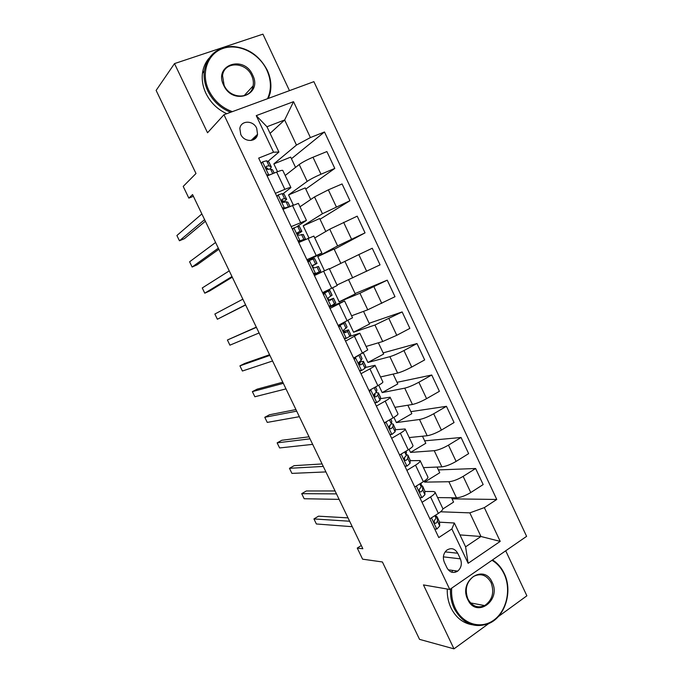<?xml version="1.0" encoding="UTF-8"?>
<svg xmlns="http://www.w3.org/2000/svg" width="683" height="683" viewBox="0 0 683 683"><rect width="100%" height="100%" fill="white"/><g stroke="black" fill="none" stroke-linecap="round" stroke-linejoin="round"><path stroke-width="1.02" d="M240.74 134.355C244.207 142.482 256.432 142.38 257.551 134.312L256.697 128.267C253.256 120.088 240.809 120.208 239.844 128.532L240.74 134.355M289.472 90.643L262.929 34.15L174.507 63.596L156.125 90.404L195.995 173.508L183.206 186.416L188.841 198.13L193.383 196.294M526.602 536.351L313.89 81.661L223.964 114.735L449.781 589.472L526.602 536.351M498.291 616.612L526.875 595.807L505.719 550.788M449.781 589.472L423.451 584.913L453.982 648.85L488.635 623.639M453.982 648.85L419.541 639.365L382.403 561.972L362.596 559.172L357.26 548.073L362.861 548.748L192.563 194.587L188.841 198.13M460.376 558.848L457.721 553.239C454.784 548.415 451.087 547.433 446.648 550.276C443.301 553.58 442.533 557.576 444.334 562.254L447.015 567.906C449.815 572.55 453.375 573.618 457.704 571.108C461.332 567.838 462.22 563.748 460.376 558.848L443.387 556.858M484.341 507.623L500.212 541.388L468.128 563.313L451.873 528.958L454.332 522.999L465.601 546.835L480.969 536.496L469.827 512.865L484.341 507.623L496.763 499.461L324.485 131.973L291.453 158.738M270.084 133.373L284.649 119.977L266.951 126.748L278.912 152.053L273.55 152.198L258.678 158.106L438.776 537.564L451.873 528.958M273.55 152.198L256.245 115.632L293.528 101.673L310.398 137.565L324.485 131.973M174.507 63.596L207.538 132.767L223.964 114.735M361.307 545.512L357.26 548.073M459.966 534.909L480.969 536.496L500.212 541.388M454.332 522.999L439.476 522.171M252.889 140.024L256.953 136.19M278.912 152.053L267.924 161.419M275.386 193.323L284.845 189.353C288.696 187.774 290.719 187.193 290.924 187.62L282.907 193.852M291.18 226.602L306.436 220.396L297.284 226.397M306.898 259.719L321.881 253.017L307.452 260.88M330.017 308.434L344.582 300.998L329.411 307.154M345.547 341.141L359.839 333.227L349.67 336.42M360.991 373.695L369.904 368.888C373.507 366.925 375.206 365.729 375.01 365.294L365.285 367.531M376.367 406.078L385.178 401.134C388.738 399.103 390.386 397.788 390.113 397.207L380.414 398.684M391.666 438.315L400.383 433.218C403.901 431.118 405.489 429.701 405.147 428.967L395.355 429.744M406.889 470.382L415.512 465.149C418.978 462.98 420.515 461.452 420.105 460.573L410.159 460.684M422.034 502.304L430.563 496.925C433.995 494.688 435.472 493.058 434.986 492.025L433.329 491.504L424.86 491.495M440.586 511.78L469.827 512.865M437.624 497.591L456.466 497.813C460.59 497.531 465.362 495.773 470.766 492.545L483.163 484.571L475.624 468.504L438.392 469.921M437.043 467.052L439.724 472.747L424.595 482.13L448.876 481.728C452.966 481.353 457.721 479.56 463.151 476.367L475.624 468.504M424.595 482.13L424.143 481.174M423.451 467.642L441.858 466.848C445.905 466.378 450.652 464.56 456.107 461.401L468.64 453.632L461.068 437.487L424.664 440.851M422.478 436.215L425.808 443.276L410.526 452.419L434.234 450.686C438.238 450.123 442.985 448.27 448.458 445.145L461.068 437.487M410.526 452.419L409.066 449.346M409.211 437.555L427.174 435.737C431.144 435.08 435.882 433.201 441.38 430.102L454.058 422.546L446.443 406.317L410.876 411.653M407.845 405.224L411.832 413.667L396.388 422.572L419.516 419.499C423.443 418.739 428.173 416.826 433.696 413.761L446.443 406.317M396.388 422.572L393.912 417.356M394.911 407.333L412.43 404.473C416.314 403.627 421.035 401.681 426.585 398.65L439.4 391.308L431.75 375.01L397.028 382.326M393.135 374.088L397.788 383.931L382.181 392.588L404.729 388.157C408.579 387.21 413.292 385.238 418.858 382.241L431.75 375.01M382.181 392.588L378.689 385.212M380.533 376.965L397.608 373.063C401.416 372.022 406.12 370.015 411.712 367.053L424.664 359.924L416.98 343.54L383.12 352.872M378.365 342.798L383.675 354.05L367.915 362.477L389.873 356.671C393.639 355.527 398.334 353.495 403.952 350.558L416.98 343.54M367.915 362.477L363.39 352.906M366.097 346.46L382.719 341.5L396.772 335.302L409.868 328.386L402.142 311.926L369.144 323.281M363.527 311.363L369.512 324.041L353.581 332.211L374.941 325.031L402.142 311.926M353.581 332.211L348.014 320.447M351.591 315.811L367.753 309.792L394.996 296.704L387.235 280.167L355.117 293.553M348.612 279.782L355.271 293.886L339.186 301.818L359.941 293.238L387.235 280.167M339.186 301.818L332.561 287.825M337.026 285.016L380.055 264.859L372.261 248.245L358.806 254.597L366.677 271.33M329.419 268.948L358.806 254.597M324.493 270.801L317.757 256.569L337.615 245.906L365.046 232.869L334.226 249.321M314.743 237.94L329.727 229.189L357.209 216.169L365.046 232.869M308.921 237.932L303.192 225.825L322.436 213.728L349.952 200.725L320.028 219.26M299.999 206.787L314.513 196.935L328.335 189.848L342.081 183.949L349.952 200.725M293.28 204.9L288.559 194.937L307.179 181.396C310.483 179.168 315.085 176.769 320.976 174.216L334.798 168.419L305.779 189.071M285.187 175.488L299.214 164.526C302.484 162.187 307.068 159.754 312.993 157.235L326.884 151.566L334.798 168.419M277.554 171.706L273.857 163.903L296.465 145.061L284.649 119.977L293.528 101.673M331.255 306.394L331.05 305.975L335.814 303.03L333.543 298.249M324.707 292.597L324.331 291.803M316.212 274.711L315.785 273.798M307.76 261.529L309.45 260.445L309.203 259.933M429.88 518.832L438.358 513.385C441.773 511.115 443.216 509.433 442.704 508.323L435.08 492.221M496.763 499.461L452.052 498.855M451.531 497.753L453.58 502.09L442.815 509.006M414.769 486.996L423.349 481.686C426.798 479.492 428.301 477.904 427.848 476.947L420.182 460.735M399.589 455.006L408.255 449.841C411.747 447.707 413.309 446.23 412.933 445.418L405.207 429.103M384.333 422.862L393.092 417.834C396.627 415.768 398.249 414.402 397.941 413.736L390.164 397.318M368.999 390.556L377.861 385.673C381.438 383.675 383.112 382.42 382.873 381.908L375.052 365.371M353.589 358.088L367.736 349.918L359.864 333.278M338.102 325.458L352.522 317.774L344.599 301.024M331.699 288.243L337.24 285.477L329.257 268.615L323.631 271.211L331.699 288.243L322.538 292.674M340.826 263.296L334.081 249.013L317.757 256.569M314.419 275.556L323.631 271.211M325.8 231.486L319.687 218.526L303.192 225.825M298.736 242.516L313.856 236.07L321.864 252.992M310.705 199.513L305.216 187.893L288.559 194.937M282.975 209.314L298.386 203.372L306.419 220.344M310.398 137.565L296.465 145.061M295.543 167.395L290.685 157.116L273.857 163.903M267.138 175.949L276.658 172.065C280.525 170.519 282.583 169.999 282.83 170.511L290.89 187.535M465.601 546.835L468.128 563.313M256.245 115.632L266.951 126.748M434.772 529.146L436.889 529.043L439.741 525.936L439.459 521.932L437.171 516.869M435.882 514.973L436.07 518.209L434.465 520.378C433.765 522.461 434.294 523.417 436.044 523.229L437.496 521.197L437.24 517.262L435.925 515.682M348.023 517.876L318.509 516.177L313.932 518.935L349.636 521.24M313.932 518.935L316.374 523.981L352.257 526.695M434.081 521.172L434.149 522.375M419.857 497.711L421.983 497.634L424.928 494.705L424.852 491.128L422.581 486.083M419.336 489.301L419.336 491.197L418.79 491.188M421.155 483.052L421.249 486.936L419.49 489.062C418.892 491.111 419.447 492.033 421.155 491.845L422.675 489.95L422.623 486.433L421.232 485.032M335.08 490.966L306.326 490.975L301.715 493.672L336.48 493.886M301.715 493.672L304.166 498.735L339.118 499.367M404.865 466.122L407.017 466.079L410.056 463.322L410.176 460.171L407.913 455.143M407.017 466.079L404.882 466.173M400.272 454.596L399.777 455.407M406.026 451.173L406.351 455.518L404.438 457.593C403.943 459.599 404.532 460.504 406.197 460.299L407.785 458.541L407.939 455.45L406.428 454.263M322.086 463.945L294.108 465.669L289.455 468.307L323.272 466.421M289.455 468.307L291.914 473.387L325.919 471.919M404.626 457.371L404.464 459.796M389.797 434.379L391.974 434.371L395.098 431.793L395.44 429.061L393.186 424.066M391.974 434.371L389.882 434.567M385.639 422.111L384.691 423.614M390.847 419.131L391.769 421.326L391.385 423.947L389.327 425.979C388.926 427.934 389.541 428.804 391.163 428.6L392.827 426.986L393.186 424.322L391.461 423.409M389.899 425.569L389.532 428.224M309.04 436.813L281.831 440.262L277.144 442.849L310.014 438.836M277.144 442.849L279.612 447.946L312.669 444.368M374.66 402.483L376.854 402.509L380.081 400.11L380.542 397.395L378.382 392.836M376.854 402.509L374.813 402.808M370.357 389.805L373.097 388.294M370.784 389.72L369.52 391.666M375.582 386.928L376.939 390.036L376.342 392.221L374.156 394.193C373.84 396.097 374.472 396.951 376.051 396.755L377.793 395.278L378.365 393.049L376.145 392.529M374.275 393.997L375.078 394.543L374.54 396.481M295.935 409.561L269.512 414.76L264.782 417.287L296.695 411.14M264.782 417.287L267.258 422.401L299.359 416.69M451.711 588.131C451.181 595.311 452.368 602.022 455.279 608.263C462.767 624.262 481.045 629.624 493.877 620.07C506.82 610.747 511.439 589.258 504.08 573.874C501.202 567.872 497.173 563.338 491.991 560.282M492.528 559.915C497.506 563.048 501.399 567.547 504.199 573.404C512.899 590.786 505.548 616.177 489.31 623.331C474.634 628.83 462.937 623.92 454.221 608.604C451.378 602.526 450.14 595.986 450.498 588.977M467.744 599.478C458.225 580.823 484.008 563.125 492.144 582.292C501.621 600.459 476.264 618.789 467.744 599.478M491.094 582.633C486.663 574.958 480.798 572.9 473.507 576.461C466.404 582.104 464.542 589.608 467.906 598.965C472.09 606.282 477.682 608.485 484.674 605.582C492.392 600.109 494.535 592.46 491.094 582.633M471.885 624.706C462.784 623.058 455.817 617.466 451.011 607.947C448.27 602.099 447.024 595.789 447.28 589.036M451.719 572.209L452.718 570.416M455.091 572.328L455.92 570.86M457.158 571.031L456.748 571.714M267.531 98.711C271.595 89.746 271.356 80.193 266.822 70.042C259.096 53.342 238.879 43.063 223.247 48.365C207.495 53.419 200.52 73.294 208.853 90.489C214.052 100.802 221.89 107.854 232.357 111.645M230.658 112.268C220.515 108.213 212.908 101.144 207.854 91.061C204.738 84.385 203.56 77.683 204.319 70.955C207.325 55.63 216.528 47.46 231.947 46.444C247.545 47.468 259.301 55.357 267.215 70.127C270.741 77.819 271.732 85.435 270.186 92.973L268.445 98.378M223.674 85.255C213.327 64.919 243.951 54.58 252.65 75.045C262.964 94.886 232.826 105.967 223.674 85.255M251.66 75.617C245.735 61.444 224.007 61.239 222.538 75.642L224.126 85.324C230.137 99.377 251.25 99.573 253.12 85.887C253.734 82.481 253.248 79.057 251.66 75.617M226.773 113.702C217.527 109.476 210.586 102.706 205.95 93.392C202.851 86.758 201.681 80.099 202.441 73.405C203.192 67.566 205.344 62.554 208.896 58.354M359.446 370.425L361.657 370.485L364.987 368.265L365.704 366.088L363.51 361.452M361.657 370.485L359.668 370.895M353.734 358.387L355.595 357.03M353.931 358.097L359.07 355.194M355.561 357.636L354.289 359.557M360.248 354.571L362.033 358.601L361.23 360.351L358.908 362.255C358.677 364.107 359.335 364.944 360.872 364.748L362.682 363.416L363.441 361.316L358.934 362.203M358.746 362.929L360.163 362.878L359.514 364.585M282.779 382.198L257.141 389.156L252.377 391.624L283.317 383.325M252.377 391.624L254.861 396.763L285.998 388.9M344.155 338.213L346.392 338.307L349.816 336.275L350.78 334.858L348.561 329.923M346.392 338.307L344.445 338.819M338.486 326.261L341.474 323.759M338.683 325.97L343.728 323.435L344.847 322.052M340.271 325.398L338.973 327.294M344.847 322.086L347.066 327.012L343.6 330.145C343.438 331.955 344.112 332.766 345.624 332.587L347.502 331.4L348.526 329.838L343.549 331.375M343.686 331.725L345.239 331.409L344.48 332.544M269.563 354.725L244.727 363.45L239.921 365.857L269.887 355.391M239.921 365.857L242.414 371.023L272.577 360.991M328.796 305.847L331.05 305.975L329.146 306.599M323.161 293.972L326.508 291.923L322.922 293.485M323.358 293.681L329.804 290.352L322.897 293.425M324.895 292.998L323.588 294.868M329.812 290.369L332.092 295.167L328.216 297.882C328.122 299.641 328.813 300.435 330.29 300.264L333.535 298.215L328.958 300.093M329.112 300.187L330.239 299.786L329.539 300.349M256.296 327.14L227.413 339.997L256.398 327.345M227.413 339.997L229.915 345.171L259.096 332.962M313.36 273.32L315.64 273.482L320.762 271.279L313.992 274.668M315.64 273.482L317.467 272.85L313.975 274.626M308.118 262.289L309.45 260.445L314.598 258.507L317.006 263.348M312.712 265.696L317.023 263.382L312.771 265.439C312.729 267.164 313.437 267.941 314.889 267.787L318.466 266.438L320.754 271.262M245.564 304.814L217.373 319.234L214.855 314.026L242.849 299.171M312.891 265.158L313.719 264.953L312.746 265.533M245.649 304.985L217.373 319.234M297.839 240.638L300.144 240.834L303.867 239.357L305.617 239.417M300.144 240.834L298.693 241.697L302.313 240.911M292.281 228.925L297.686 226.321L299.393 226.44L301.843 231.349M293.929 227.729L292.58 229.548M297.489 234.329L301.877 231.435L300.033 231.281L297.25 232.843C297.259 234.517 297.976 235.285 299.41 235.148L303.337 234.508L305.608 239.298M231.972 276.547L204.772 293.186L202.253 287.961L229.249 270.878M297.233 232.912L298.573 233.014L297.327 234.004M232.28 277.187L209.698 290.941L204.772 293.186M282.25 207.786L284.58 208.016L288.807 206.821M284.58 208.016L283.172 209.007L285.152 208.383M276.735 196.158L278.331 194.843L282.19 193.639L284.119 194.211L286.595 199.197M278.331 194.843L276.965 196.644M283.001 202.356L286.664 199.334L284.546 198.616L282.352 199.197L281.652 200.076C281.712 201.707 282.438 202.467 283.855 202.356L286.04 201.758L287.91 202.219L289.976 206.317M218.321 248.16L192.128 267.036L189.601 261.794L215.58 242.465M281.609 200.358L283.351 200.922L282.369 202.014M218.859 249.269L197.097 264.85L192.128 267.036M266.583 174.771L268.931 175.044L271.791 174.054M268.931 175.044L268.496 175.394M261.102 163.228L262.648 161.803L266.618 160.787L269.042 162.161L271.279 166.883M262.648 161.803L261.273 163.578M269.99 168.932L271.373 167.079L268.991 165.79L266.712 166.217L265.986 167.139C266.08 168.735 266.822 169.486 268.214 169.393L270.485 168.949L272.585 169.871L274.216 173.064M204.61 219.644L179.441 240.775L176.897 235.515L201.861 213.933M265.96 167.591L267.821 168.402L267.685 169.444M205.378 221.241L184.444 238.657L179.441 240.775M448.876 481.728L456.466 497.813M434.234 450.686L441.858 466.848M419.516 419.499L427.174 435.737M404.729 388.157L412.43 404.473M389.873 356.671L397.608 373.063M374.941 325.031L382.719 341.5M359.941 293.238L367.753 309.792M344.872 261.29L352.718 277.921M329.727 229.189L337.615 245.906M314.513 196.935L322.436 213.728M299.214 164.526L307.179 181.396M463.151 476.367L470.766 492.545M430.563 496.925L438.358 513.385M415.512 465.149L423.349 481.686M448.458 445.145L456.107 461.401M400.383 433.218L408.255 449.841M433.696 413.761L441.38 430.102M385.178 401.134L393.092 417.834M418.858 382.241L426.585 398.65M369.904 368.888L377.861 385.673M403.952 350.558L411.712 367.053M354.554 336.488L362.545 353.359M388.977 318.73L396.772 335.302M339.127 303.926L347.16 320.882M373.925 286.74L381.763 303.389M308.05 238.324L316.161 255.442M343.609 222.299L351.514 239.118M292.392 205.276L300.546 222.479M328.335 189.848L336.284 206.744M276.658 172.065L284.845 189.353M312.993 157.235L320.976 174.216M445.162 551.881L457.721 553.239M431.434 517.842L436.753 529.052M437.24 517.262L439.459 521.932M437.496 521.197L439.741 525.936M434.858 515.639L436.07 518.209M434.67 523.152L436.044 523.229M416.34 486.031L421.846 497.642M422.623 486.433L424.852 491.128M422.675 489.95L424.928 494.705M419.797 483.888L421.249 486.936M419.917 491.837L421.155 491.845M401.177 454.067L406.88 466.079M407.939 455.45L410.176 460.171M405.941 451.224L406.53 452.47M407.785 458.541L410.056 463.322M404.669 451.975L406.351 455.518M405.104 460.359L406.197 460.299M385.929 421.94L391.829 434.371M393.186 424.322L395.44 429.061M390.753 419.183L391.769 421.326M392.827 426.986L395.098 431.793M389.472 419.917L391.385 423.947M390.249 428.711L391.163 428.6M370.707 389.839L376.709 402.5M378.365 393.049L380.619 397.813M375.488 386.979L376.939 390.036M377.793 395.278L380.081 400.11M374.199 387.696L376.342 392.221M375.326 396.891L376.051 396.755M355.484 357.755L361.52 370.485M363.467 361.623L365.738 366.412M360.154 354.622L362.033 358.601M362.682 363.416L364.987 368.265M358.925 355.484L361.23 360.351M360.351 364.884L360.872 364.748M340.185 325.518L346.247 338.307M348.501 330.043L350.78 334.858M344.778 322.197L347.066 327.012M347.502 331.4L349.816 336.275M343.728 323.435L346.042 328.318M324.809 293.118L330.905 305.967M333.466 298.317L335.754 303.15M329.727 290.429L332.015 295.269M332.254 299.222L334.576 304.123M328.455 291.223L330.785 296.123M309.365 260.565L315.486 273.473M318.355 266.438L320.651 271.296M314.598 258.507L316.903 263.373M316.921 266.891L319.26 271.817M313.104 258.848L315.444 263.783M293.844 227.84L299.999 240.817M303.167 234.406L305.48 239.289M299.393 226.44L301.707 231.324M301.519 234.406L303.867 239.357M297.686 226.321L300.033 231.281M278.237 194.962L284.427 207.999M287.91 202.219L289.874 206.36M284.119 194.211L286.442 199.12M286.04 201.758L288.397 206.727M282.19 193.639L284.546 198.616M281.925 199.513L282.352 199.197M262.562 161.922L268.778 175.027M272.585 169.871L274.114 173.106M268.769 161.828L271.108 166.763M270.485 168.949L272.722 173.67M266.618 160.787L268.991 165.79M266.148 166.695L266.712 166.217M251.028 140.493L257.551 134.312M448.21 569.793L457.704 571.108M484.674 605.582L470.544 602.901M202.441 73.405L204.319 70.955M253.12 85.887L244.019 95.799"/></g></svg>
